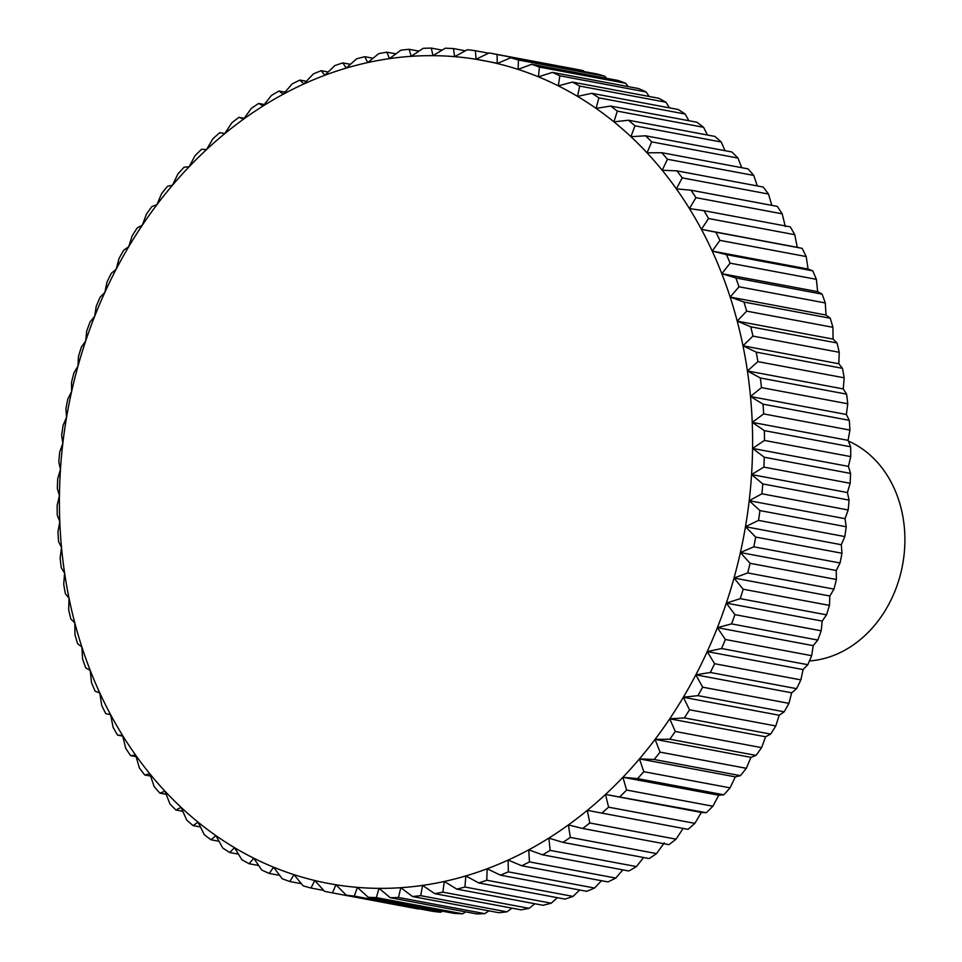 <?xml version="1.0" encoding="UTF-8"?>
<svg xmlns="http://www.w3.org/2000/svg" width="962" height="962" viewBox="0 0 962 962"><rect width="100%" height="100%" fill="white"/><g stroke="black" fill="none" stroke-linecap="round" stroke-linejoin="round"><path stroke-width="1.44" d="M848.364 441.065A113.925 93.554 100.6 0 1 862.313 448.917A113.925 93.554 100.6 0 1 900.793 573.099A113.925 93.554 100.6 0 1 809.439 660.954M803.054 669.564L800.889 679.893L714.61 663.72L707.202 651.599L721.548 648.532L807.815 664.706L803.054 669.564L707.202 651.599A418.674 343.795 -79.4 0 0 717.375 627.657L731.541 623.893L817.808 640.067L813.239 645.634L811.651 655.675L725.384 639.502A427.224 350.817 100.6 0 1 721.548 648.532M725.384 639.502L717.375 627.657A418.674 343.795 -79.4 0 0 726.322 603.102L740.259 598.665L826.538 614.838L822.185 621.079L821.187 630.807L734.908 614.634A427.224 350.817 100.6 0 1 731.541 623.893M417.965 908.922A427.224 350.817 -79.4 0 0 418.35 908.994A427.224 350.817 -79.4 0 0 418.747 909.066L332.479 892.892L335.954 884.763L346.188 895.105L432.467 911.279A427.224 350.817 -79.4 0 0 440.56 912.265L354.281 896.091L357.407 887.385L368.157 897.257L454.425 913.431A427.224 350.817 -79.4 0 0 462.59 913.792L376.322 897.618L379.052 888.359L390.283 897.726L476.551 913.9A427.224 350.817 -79.4 0 0 484.764 913.647L398.484 897.474L400.805 887.698L412.494 896.524L498.773 912.697A427.224 350.817 -79.4 0 0 506.974 911.832L420.707 895.658L422.571 885.401L434.704 893.65L520.971 909.824A427.224 350.817 -79.4 0 0 529.16 908.344L442.881 892.171L444.276 881.469L456.806 889.116L543.085 905.29A427.224 350.817 -79.4 0 0 551.214 903.198L464.935 887.024L465.836 875.913L478.739 882.936L565.007 899.109A427.224 350.817 -79.4 0 0 573.051 896.416L486.772 880.242L487.157 868.77L500.396 875.143L586.664 891.317A427.224 350.817 -79.4 0 0 594.588 888.034L508.321 871.861L508.152 860.064L521.705 865.752L607.972 881.926A427.224 350.817 -79.4 0 0 615.74 878.065L529.473 861.892L528.751 849.831L542.568 854.821L628.847 870.995A427.224 350.817 -79.4 0 0 636.435 866.57L550.156 850.396L548.857 838.094L562.926 842.387L649.194 858.561A427.224 350.817 -79.4 0 0 656.565 853.583L570.298 837.409L568.41 824.915L582.671 828.486L668.939 844.66A427.224 350.817 -79.4 0 0 676.07 839.165L589.802 822.991L587.313 810.353L688.01 829.352A427.224 350.817 -79.4 0 0 694.877 823.352L608.597 807.178L605.507 794.444L706.324 812.71A427.224 350.817 -79.4 0 0 712.89 806.228L626.623 790.055L622.907 777.272L637.541 778.619L723.821 794.792A427.224 350.817 -79.4 0 0 730.062 787.854L643.782 771.68L639.453 758.886L654.148 759.487L740.415 775.661A427.224 350.817 -79.4 0 0 746.308 768.301L660.04 752.128L655.086 739.369L669.78 739.225L756.048 755.398A427.224 350.817 -79.4 0 0 761.579 747.642L675.3 731.469L669.72 718.806L684.391 717.917L770.67 734.09A427.224 350.817 -79.4 0 0 775.793 725.961L689.526 709.788L683.333 697.258L697.931 695.634L784.198 711.808A427.224 350.817 -79.4 0 0 788.912 703.354L702.645 687.181L695.839 674.831A418.674 343.795 -79.4 0 0 707.202 651.599M323.701 890.427L310.966 888.034L314.778 880.507A418.674 343.795 -79.4 0 0 335.954 884.763A418.674 343.795 -79.4 0 0 357.407 887.385A418.674 343.795 -79.4 0 0 379.052 888.359A418.674 343.795 -79.4 0 0 400.805 887.698A418.674 343.795 -79.4 0 0 422.571 885.401A418.674 343.795 -79.4 0 0 444.276 881.469A418.674 343.795 -79.4 0 0 465.836 875.913A418.674 343.795 -79.4 0 0 487.157 868.77A418.674 343.795 -79.4 0 0 508.152 860.064A418.674 343.795 -79.4 0 0 528.751 849.831A418.674 343.795 -79.4 0 0 548.857 838.094A418.674 343.795 -79.4 0 0 568.41 824.915A418.674 343.795 -79.4 0 0 587.313 810.353A418.674 343.795 -79.4 0 0 605.507 794.444A418.674 343.795 -79.4 0 0 622.907 777.272A418.674 343.795 -79.4 0 0 639.453 758.886A418.674 343.795 -79.4 0 0 655.086 739.369A418.674 343.795 -79.4 0 0 669.72 718.806A418.674 343.795 -79.4 0 0 683.333 697.258A418.674 343.795 -79.4 0 0 695.839 674.831L710.329 672.474L796.596 688.66L791.69 692.796L788.912 703.354M714.61 663.72A427.224 350.817 100.6 0 1 710.329 672.474M807.815 664.706A427.224 350.817 -79.4 0 0 811.651 655.675M813.239 645.634L717.375 627.657M734.908 614.634L726.322 603.102A418.674 343.795 -79.4 0 0 734.006 578.03L747.69 572.931L833.958 589.105L829.857 596.007L829.436 605.387L743.157 589.213A427.224 350.817 100.6 0 1 740.259 598.665M817.808 640.067A427.224 350.817 -79.4 0 0 821.187 630.807M822.185 621.079L726.322 603.102M743.157 589.213L734.006 578.03A418.674 343.795 -79.4 0 0 740.391 552.537L753.787 546.813L840.054 562.986L836.255 570.514L836.375 579.497L750.095 563.323A427.224 350.817 100.6 0 1 747.69 572.931M826.538 614.838A427.224 350.817 -79.4 0 0 829.436 605.387M829.857 596.007L734.006 578.03M750.095 563.323L740.391 552.537A418.674 343.795 -79.4 0 0 745.466 526.731L758.525 520.394L844.804 536.568L841.317 544.708L841.966 553.246L755.699 537.073A427.224 350.817 100.6 0 1 753.787 546.813M833.958 589.105A427.224 350.817 -79.4 0 0 836.375 579.497M836.255 570.514L740.391 552.537M755.699 537.073L745.466 526.731A418.674 343.795 -79.4 0 0 749.194 500.709L761.904 493.795L848.171 509.968L845.045 518.674L846.211 526.755L759.932 510.582A427.224 350.817 100.6 0 1 758.525 520.394M840.054 562.986A427.224 350.817 -79.4 0 0 841.966 553.246M841.317 544.708L745.466 526.731M759.932 510.582L749.194 500.709A418.674 343.795 -79.4 0 0 751.562 474.567L763.888 467.111L850.155 483.285L847.426 492.544L849.073 500.108L762.794 483.934A427.224 350.817 100.6 0 1 761.904 493.795M844.804 536.568A427.224 350.817 -79.4 0 0 846.211 526.755M845.045 518.674L749.194 500.709M762.794 483.934L751.562 474.567A418.674 343.795 -79.4 0 0 752.573 448.424L764.477 440.44L850.745 456.613L848.436 466.39L850.54 473.412L764.261 457.239A427.224 350.817 100.6 0 1 763.888 467.111M848.171 509.968A427.224 350.817 -79.4 0 0 849.073 500.108M847.426 492.544L751.562 474.567M764.261 457.239L752.573 448.424A418.674 343.795 -79.4 0 0 752.224 422.366L763.672 413.913L849.939 430.086L848.075 440.343L850.612 446.789L764.345 430.615A427.224 350.817 100.6 0 1 764.477 440.44M850.155 483.285A427.224 350.817 -79.4 0 0 850.54 473.412M848.436 466.39L752.573 448.424M764.345 430.615L752.224 422.366A418.674 343.795 -79.4 0 0 750.492 396.512L761.471 387.602L847.75 403.775L846.356 414.478L849.29 420.334L763.022 404.16A427.224 350.817 100.6 0 1 763.672 413.913M850.745 456.613A427.224 350.817 -79.4 0 0 850.612 446.789M848.075 440.343L752.224 422.366M763.022 404.16L750.492 396.512A418.674 343.795 -79.4 0 0 747.414 370.947L757.9 361.64L844.167 377.813L843.265 388.925L846.584 394.143L760.317 377.97A427.224 350.817 100.6 0 1 761.471 387.602M849.939 430.086A427.224 350.817 -79.4 0 0 849.29 420.334M846.356 414.478L750.492 396.512M760.317 377.97L747.414 370.947A418.674 343.795 -79.4 0 0 742.977 345.791L752.945 336.111L839.213 352.284L838.84 363.756L842.496 368.326L756.228 352.152A427.224 350.817 100.6 0 1 757.9 361.64M847.75 403.775A427.224 350.817 -79.4 0 0 846.584 394.143M843.265 388.925L747.414 370.947M756.228 352.152L742.977 345.791A418.674 343.795 -79.4 0 0 737.217 321.128L746.644 311.135L832.912 327.308L833.08 339.093L837.048 342.989L750.769 326.815A427.224 350.817 100.6 0 1 752.945 336.111M844.167 377.813A427.224 350.817 -79.4 0 0 842.496 368.326M838.84 363.756L742.977 345.791M750.769 326.815L737.217 321.128A418.674 343.795 -79.4 0 0 730.158 297.054L739.02 286.784L825.288 302.958L826.009 315.031L830.254 318.23L743.975 302.056A427.224 350.817 100.6 0 1 746.644 311.135M839.213 352.284A427.224 350.817 -79.4 0 0 837.048 342.989M833.08 339.093L737.217 321.128M743.975 302.056L730.158 297.054A418.674 343.795 -79.4 0 0 721.813 273.677L730.098 263.167L816.365 279.341L817.664 291.642L822.137 294.144L735.87 277.97A427.224 350.817 100.6 0 1 739.02 286.784M832.912 327.308A427.224 350.817 -79.4 0 0 830.254 318.23M826.009 315.031L730.158 297.054M735.87 277.97L721.813 273.677A418.674 343.795 -79.4 0 0 712.217 251.082L719.913 240.38L806.192 256.553L808.068 269.047L812.746 270.827L726.478 254.641A427.224 350.817 100.6 0 1 730.098 263.167M825.288 302.958A427.224 350.817 -79.4 0 0 822.137 294.144M817.664 291.642L721.813 273.677M726.478 254.641L712.217 251.082A418.674 343.795 -79.4 0 0 701.418 229.353L708.513 218.518L794.78 234.692L797.27 247.33L802.116 248.364L715.836 232.191A427.224 350.817 100.6 0 1 719.913 240.38M816.365 279.341A427.224 350.817 -79.4 0 0 812.746 270.827M808.068 269.047L712.217 251.082M715.836 232.191L701.418 229.353A418.674 343.795 -79.4 0 0 689.441 208.598L695.935 197.655L782.214 213.829L785.305 226.563M806.192 256.553A427.224 350.817 -79.4 0 0 802.116 248.364M797.27 247.33L701.418 229.353M794.78 234.692A427.224 350.817 -79.4 0 0 790.271 226.864L704.004 210.69A427.224 350.817 100.6 0 1 708.513 218.518M704.004 210.69L689.441 208.598A418.674 343.795 -79.4 0 0 676.358 188.865L682.238 177.874L768.506 194.047L771.801 205.363M782.214 213.829A427.224 350.817 -79.4 0 0 777.272 206.385L691.005 190.211A427.224 350.817 100.6 0 1 695.935 197.655M691.005 190.211L676.358 188.865A418.674 343.795 -79.4 0 0 662.205 170.262L667.46 159.259L753.739 175.433L757.298 185.931M768.506 194.047A427.224 350.817 -79.4 0 0 763.167 187.037L676.899 170.851A427.224 350.817 100.6 0 1 682.238 177.874M676.899 170.851L662.205 170.262A418.674 343.795 -79.4 0 0 647.041 152.838L651.671 141.883L737.95 158.057L741.69 167.677M753.739 175.433A427.224 350.817 -79.4 0 0 748.015 168.867L661.748 152.693A427.224 350.817 100.6 0 1 667.46 159.259M661.748 152.693L647.041 152.838A418.674 343.795 -79.4 0 0 630.928 136.688L634.944 125.818L721.211 141.991L725.047 150.685M737.95 158.057A427.224 350.817 -79.4 0 0 731.866 151.972L645.598 135.798A427.224 350.817 100.6 0 1 651.671 141.883M645.598 135.798L630.928 136.688A418.674 343.795 -79.4 0 0 613.924 121.849L617.315 111.123L703.595 127.297L707.419 135.017M721.211 141.991A427.224 350.817 -79.4 0 0 714.802 136.4L628.523 120.226A427.224 350.817 100.6 0 1 634.944 125.818M628.523 120.226L613.924 121.849A418.674 343.795 -79.4 0 0 596.103 108.393L598.881 97.847L685.148 114.021L688.852 120.719M703.595 127.297A427.224 350.817 -79.4 0 0 696.873 122.222L610.593 106.048A427.224 350.817 100.6 0 1 617.315 111.123M610.593 106.048L596.103 108.393A418.674 343.795 -79.4 0 0 577.537 96.38L579.701 86.063L665.981 102.237L669.432 107.852M685.148 114.021A427.224 350.817 -79.4 0 0 678.15 109.488L591.87 93.314A427.224 350.817 100.6 0 1 598.881 97.847M591.87 93.314L577.537 96.38A418.674 343.795 -79.4 0 0 558.285 85.846L559.86 75.794L646.127 91.967L649.182 96.477M665.981 102.237A427.224 350.817 -79.4 0 0 658.717 98.256L572.438 82.083A427.224 350.817 100.6 0 1 579.701 86.063M572.438 82.083L558.285 85.846A418.674 343.795 -79.4 0 0 538.431 76.84L539.429 67.099L625.697 83.273L628.198 86.616M646.127 91.967A427.224 350.817 -79.4 0 0 638.648 88.564L552.368 72.391A427.224 350.817 100.6 0 1 559.86 75.794M552.368 72.391L538.431 76.84A418.674 343.795 -79.4 0 0 518.061 69.384L518.482 60.005L604.761 76.178L606.505 78.307M625.697 83.273A427.224 350.817 -79.4 0 0 618.013 80.459L531.745 64.286A427.224 350.817 100.6 0 1 539.429 67.099M531.745 64.286L518.061 69.384A418.674 343.795 -79.4 0 0 497.234 63.516L497.113 54.533L583.393 70.707L584.174 71.573M604.761 76.178A427.224 350.817 -79.4 0 0 596.909 73.966L510.63 57.792A427.224 350.817 100.6 0 1 518.482 60.005M510.63 57.792L497.234 63.516A418.674 343.795 -79.4 0 0 476.058 59.271L475.408 50.721L488.588 53.199M497.234 63.239L476.058 59.271L489.129 52.934A427.224 350.817 100.6 0 1 489.526 53.006A427.224 350.817 100.6 0 1 497.113 54.533M583.393 70.707A427.224 350.817 -79.4 0 0 575.793 69.18L489.526 53.006M476.058 59.271A418.674 343.795 -79.4 0 0 454.605 56.65L467.316 49.735A427.224 350.817 100.6 0 1 475.408 50.721M453.451 48.569A427.224 350.817 100.6 0 0 445.286 48.208L432.972 55.664A418.674 343.795 -79.4 0 1 454.605 56.65L453.451 48.569L465.343 50.806M431.325 48.1A427.224 350.817 100.6 0 0 423.112 48.353L411.219 56.325A418.674 343.795 -79.4 0 1 432.972 55.664L431.325 48.1L442.111 50.12M409.115 49.302A427.224 350.817 100.6 0 0 400.901 50.168L389.442 58.634A418.674 343.795 -79.4 0 1 411.219 56.325L409.115 49.302L418.939 51.142M386.904 52.176A427.224 350.817 100.6 0 0 378.715 53.656L367.737 62.566A418.674 343.795 -79.4 0 1 389.442 58.634L386.904 52.176L395.887 53.86M364.802 56.71A427.224 350.817 100.6 0 0 356.661 58.802L346.188 68.11A418.674 343.795 -79.4 0 1 367.737 62.566L364.802 56.71L373.04 58.261M342.869 62.891A427.224 350.817 100.6 0 0 334.824 65.584L324.867 75.252A418.674 343.795 -79.4 0 1 346.188 68.11L342.869 62.891L350.445 64.31M321.212 70.683A427.224 350.817 100.6 0 0 313.287 73.966L303.872 83.959A418.674 343.795 -79.4 0 1 324.867 75.252L321.212 70.683L328.21 71.994M299.904 80.074A427.224 350.817 100.6 0 0 292.135 83.934L283.273 94.204A418.674 343.795 -79.4 0 1 303.872 83.959L299.904 80.074L306.385 81.289M279.028 91.005A427.224 350.817 100.6 0 0 271.452 95.43L263.155 105.94A418.674 343.795 -79.4 0 1 283.273 94.204L279.028 91.005L285.053 92.136M258.682 103.439A427.224 350.817 100.6 0 0 251.31 108.417L243.614 119.108A418.674 343.795 -79.4 0 1 263.155 105.94L258.682 103.439L264.285 104.497M238.937 117.34A427.224 350.817 100.6 0 0 231.806 122.835L224.711 133.682A418.674 343.795 -79.4 0 1 243.614 119.108L238.937 117.34L244.18 118.326M219.865 132.648A427.224 350.817 100.6 0 0 212.999 138.648L206.517 149.579A418.674 343.795 -79.4 0 1 224.711 133.682L219.865 132.648L224.783 133.562M332.479 892.892A427.224 350.817 100.6 0 1 332.082 892.82A427.224 350.817 100.6 0 1 324.483 891.293L314.778 880.507A418.674 343.795 -79.4 0 1 293.963 874.65A418.674 343.795 -79.4 0 1 273.593 867.195A418.674 343.795 -79.4 0 1 253.74 858.188A418.674 343.795 -79.4 0 1 234.487 847.654A418.674 343.795 -79.4 0 1 215.921 835.629A418.674 343.795 -79.4 0 1 198.088 822.185A418.674 343.795 -79.4 0 1 181.084 807.346A418.674 343.795 -79.4 0 1 164.971 791.185A418.674 343.795 -79.4 0 1 149.807 773.773A418.674 343.795 -79.4 0 1 135.654 755.158A418.674 343.795 -79.4 0 1 122.571 735.437A418.674 343.795 -79.4 0 1 110.606 714.67A418.674 343.795 -79.4 0 1 99.807 692.953A418.674 343.795 -79.4 0 1 90.212 670.358A418.674 343.795 -79.4 0 1 81.866 646.969A418.674 343.795 -79.4 0 1 74.796 622.907A418.674 343.795 -79.4 0 1 69.036 598.244A418.674 343.795 -79.4 0 1 64.61 573.075A418.674 343.795 -79.4 0 1 61.52 547.522A418.674 343.795 -79.4 0 1 59.8 521.657A418.674 343.795 -79.4 0 1 59.44 495.61A418.674 343.795 -79.4 0 1 60.45 469.456A418.674 343.795 -79.4 0 1 62.831 443.326A418.674 343.795 -79.4 0 1 66.558 417.292A418.674 343.795 -79.4 0 1 71.633 391.486A418.674 343.795 -79.4 0 1 78.018 365.993A418.674 343.795 -79.4 0 1 85.702 340.921A418.674 343.795 -79.4 0 1 94.649 316.366A418.674 343.795 -79.4 0 1 104.822 292.436A418.674 343.795 -79.4 0 1 116.186 269.204A418.674 343.795 -79.4 0 1 128.692 246.765A418.674 343.795 -79.4 0 1 142.292 225.228A418.674 343.795 -79.4 0 1 156.938 204.653A418.674 343.795 -79.4 0 1 172.559 185.137A418.674 343.795 -79.4 0 1 189.117 166.763A418.674 343.795 -79.4 0 1 206.517 149.579L201.551 149.29A427.224 350.817 100.6 0 0 194.985 155.772L189.117 166.763L184.055 167.208A427.224 350.817 100.6 0 0 177.814 174.146L172.559 185.137L167.46 186.339A427.224 350.817 100.6 0 0 161.568 193.699L156.938 204.653L151.828 206.602A427.224 350.817 100.6 0 0 146.308 214.358L142.292 225.228L137.217 227.91A427.224 350.817 100.6 0 0 132.083 236.039L128.692 246.765L123.677 250.192A427.224 350.817 100.6 0 0 118.963 258.646L116.186 269.204L111.279 273.34A427.224 350.817 100.6 0 0 106.998 282.106L104.822 292.436L100.06 297.294A427.224 350.817 100.6 0 0 96.224 306.325L94.649 316.366L90.067 321.933A427.224 350.817 100.6 0 0 86.688 331.193L85.702 340.921L81.337 347.162A427.224 350.817 100.6 0 0 78.439 356.613L78.018 365.993L73.918 372.895A427.224 350.817 100.6 0 0 71.501 382.503L71.633 391.486L67.821 399.014A427.224 350.817 100.6 0 0 65.909 408.754L66.558 417.292L63.071 425.432A427.224 350.817 100.6 0 0 61.664 435.245L62.831 443.326L59.704 452.032A427.224 350.817 100.6 0 0 58.814 461.892L60.45 469.456L57.72 478.715A427.224 350.817 100.6 0 0 57.335 488.588L59.44 495.61L57.131 505.387A427.224 350.817 100.6 0 0 57.263 515.211L59.8 521.657L57.936 531.914A427.224 350.817 100.6 0 0 58.586 541.666L61.52 547.522L60.125 558.225A427.224 350.817 100.6 0 0 61.291 567.857L64.61 573.075L63.708 584.187A427.224 350.817 100.6 0 0 65.38 593.674L69.036 598.244L68.663 609.716A427.224 350.817 100.6 0 0 70.839 619.011L74.796 622.907L74.964 634.692A427.224 350.817 100.6 0 0 77.621 643.77L81.866 646.969L82.588 659.042A427.224 350.817 100.6 0 0 85.738 667.856L90.212 670.358L91.51 682.659A427.224 350.817 100.6 0 0 95.13 691.173L99.807 692.953L101.695 705.447A427.224 350.817 100.6 0 0 105.76 713.636L110.606 714.67L113.095 727.308A427.224 350.817 100.6 0 0 117.604 735.136L122.571 735.437L125.673 748.171A427.224 350.817 100.6 0 0 130.604 755.615L135.654 755.158L139.37 767.953A427.224 350.817 100.6 0 0 144.709 774.963L149.807 773.773L154.148 786.567A427.224 350.817 100.6 0 0 159.86 793.133L164.971 791.185L169.925 803.943A427.224 350.817 100.6 0 0 176.01 810.028L181.084 807.346L186.664 820.009A427.224 350.817 100.6 0 0 193.073 825.6L198.088 822.185L204.293 834.703A427.224 350.817 100.6 0 0 211.015 839.778L215.921 835.629L222.727 847.979A427.224 350.817 100.6 0 0 229.726 852.512L234.487 847.654L241.907 859.763A427.224 350.817 100.6 0 0 249.158 863.744L253.74 858.188L261.748 870.033A427.224 350.817 100.6 0 0 269.24 873.436L273.593 867.195L282.179 878.727A427.224 350.817 100.6 0 0 289.863 881.541L293.963 874.65L303.126 885.822A427.224 350.817 100.6 0 0 310.966 888.034M122.727 736.098L117.604 735.136M136.087 756.637L130.604 755.615M150.589 776.069L144.709 774.963M166.185 794.323L159.86 793.133M182.828 811.315L176.01 810.028M200.457 826.983L193.073 825.6M219.023 841.281L211.015 839.778M238.456 854.148L229.726 852.512M258.694 865.523L249.158 863.744M279.689 875.384L269.24 873.436M301.371 883.693L289.863 881.541M354.281 896.091A427.224 350.817 100.6 0 1 346.188 895.105M442.532 911.194L440.56 912.265M376.322 897.618A427.224 350.817 100.6 0 1 368.157 897.257M465.764 911.88L462.59 913.792M398.484 897.474A427.224 350.817 100.6 0 1 390.283 897.726M488.949 910.858L484.764 913.647M420.707 895.658A427.224 350.817 100.6 0 1 412.494 896.524M511.988 908.14L506.974 911.832M442.881 892.171A427.224 350.817 100.6 0 1 434.704 893.65M534.848 903.739L529.16 908.344M464.935 887.024A427.224 350.817 100.6 0 1 456.806 889.116M557.431 897.69L551.214 903.198M486.772 880.242A427.224 350.817 100.6 0 1 478.739 882.936M579.665 890.006L573.051 896.416M508.321 871.861A427.224 350.817 100.6 0 1 500.396 875.143M601.49 880.711L594.588 888.034M529.473 861.892A427.224 350.817 100.6 0 1 521.705 865.752M622.823 869.864L615.74 878.065M550.156 850.396A427.224 350.817 100.6 0 1 542.568 854.821M643.59 857.503L636.435 866.57M570.298 837.409A427.224 350.817 100.6 0 1 562.926 842.387M664.261 842.892L656.565 853.583M589.802 822.991A427.224 350.817 100.6 0 1 582.671 828.486M683.176 828.318L676.07 839.165M608.597 807.178A427.224 350.817 100.6 0 1 601.743 813.179M706.324 812.71L701.358 812.421L694.877 823.352M701.358 812.421L605.507 794.444M626.623 790.055A427.224 350.817 100.6 0 1 620.057 796.536M723.821 794.792L718.77 795.237L712.89 806.228M718.77 795.237L622.907 777.272M643.782 771.68A427.224 350.817 100.6 0 1 637.541 778.619M740.415 775.661L735.317 776.863L730.062 787.854M735.317 776.863L639.453 758.886M660.04 752.128A427.224 350.817 100.6 0 1 654.148 759.487M756.048 755.398L750.937 757.347L746.308 768.301M750.937 757.347L655.086 739.369M675.3 731.469A427.224 350.817 100.6 0 1 669.78 739.225M770.67 734.09L765.584 736.772L761.579 747.642M765.584 736.772L669.72 718.806M689.526 709.788A427.224 350.817 100.6 0 1 684.391 717.917M784.198 711.808L779.184 715.235L775.793 725.961M779.184 715.235L683.333 697.258M702.645 687.181A427.224 350.817 100.6 0 1 697.931 695.634M791.69 692.796L695.839 674.831M796.596 688.66A427.224 350.817 -79.4 0 0 800.889 679.893M332.082 892.82L418.35 908.994"/></g></svg>
